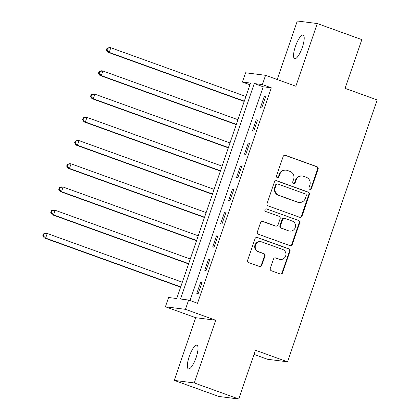 <?xml version="1.0" encoding="UTF-8"?>
<svg xmlns="http://www.w3.org/2000/svg" width="420" height="420" viewBox="0 0 420 420"><rect width="100%" height="100%" fill="white"/><g stroke="black" fill="none" stroke-linecap="round" stroke-linejoin="round"><path stroke-width="0.63" d="M309.808 189.352A1.349 1.297 97.3 0 0 311.467 188.517L318.098 169.145A1.932 1.853 97.3 0 0 316.974 166.693L285.516 155.342A1.932 1.853 97.3 0 0 283.148 156.534L276.512 175.907A1.349 1.297 97.3 0 0 277.568 177.686A1.349 1.297 97.3 0 0 278.959 176.788L279.82 174.279A6.179 5.933 97.3 0 1 287.411 170.462L290.031 171.412A6.179 5.933 97.3 0 1 293.627 179.261L292.766 181.771A1.349 1.297 97.3 0 0 293.822 183.55A1.349 1.297 97.3 0 0 295.213 182.653L296.074 180.143A6.179 5.933 97.3 0 1 303.66 176.327L306.285 177.277A6.179 5.933 97.3 0 1 309.876 185.126L309.02 187.635A1.349 1.297 97.3 0 0 309.808 189.352A1.349 1.297 97.3 0 0 310.926 188.449L317.557 169.076A1.932 1.853 97.3 0 0 316.433 166.625L284.975 155.274A1.932 1.853 97.3 0 0 284.865 155.237M277.3 177.623A1.349 1.297 97.3 0 0 278.418 176.72L279.279 174.211L279.82 174.279M293.554 183.488A1.349 1.297 97.3 0 0 294.672 182.584L295.533 180.075L296.074 180.143M196.14 357.499A12.584 3.413 -70.2 0 0 196.948 345.219A12.584 3.413 -70.2 0 0 189.215 356.617A12.584 3.413 -70.2 0 0 188.407 368.891A12.584 3.413 -70.2 0 0 196.14 357.499M302.332 47.324A12.584 3.413 -70.2 0 0 303.145 35.044A12.584 3.413 -70.2 0 0 295.412 46.441A12.584 3.413 -70.2 0 0 294.599 58.721A12.584 3.413 -70.2 0 0 302.332 47.324M270.291 268.343A1.932 1.853 97.3 0 0 271.415 270.795L280.245 273.982A1.932 1.853 97.3 0 0 282.613 272.785L289.979 251.276A1.932 1.853 97.3 0 0 288.855 248.824L257.397 237.473A1.932 1.853 97.3 0 0 255.029 238.665L247.664 260.174A1.932 1.853 97.3 0 0 248.787 262.631L259.445 266.474A1.932 1.853 97.3 0 0 261.817 265.283L264.968 256.079A1.932 1.853 97.3 0 0 263.844 253.622L258.557 251.716A5.161 4.961 97.3 0 1 260.883 241.715A5.161 4.961 97.3 0 1 261.896 241.962L282.608 249.433A5.161 4.961 97.3 0 1 280.287 259.434A5.161 4.961 97.3 0 1 279.269 259.187L275.819 257.943A1.932 1.853 97.3 0 0 273.446 259.135L270.291 268.343M188.633 300.048L185.451 309.335L165.438 306.784L168.62 297.496L176.731 298.531L250.493 83.081L242.382 82.052L245.558 72.765L265.577 75.311L262.395 84.599L254.284 83.564L180.516 299.014L188.633 300.048L197.536 303.261L271.299 87.811L262.395 84.599M265.577 75.311L295.843 86.236L317.305 23.552L361.82 39.611L345.125 88.363L377.171 99.928L287.511 361.809L255.465 350.243L238.77 399L194.261 382.94L215.722 320.255L185.451 309.335M299.654 217.282A1.932 1.853 97.3 0 0 302.027 216.09L309.393 194.576A1.932 1.853 97.3 0 0 308.269 192.124L276.812 180.773A1.932 1.853 97.3 0 0 274.439 181.965L267.073 203.48A1.932 1.853 97.3 0 0 268.196 205.931L299.654 217.282M299.686 222.925L292.32 244.44A1.932 1.853 97.3 0 1 289.947 245.632L258.489 234.281A1.932 1.853 97.3 0 1 257.365 231.829L260.521 222.621A1.932 1.853 97.3 0 1 262.894 221.429L275.651 226.034A1.932 1.853 97.3 0 0 278.019 224.837L280.114 218.731A1.932 1.853 97.3 0 0 278.99 216.279L265.708 211.486A1.349 1.297 97.3 0 1 266.312 208.871A1.349 1.297 97.3 0 1 266.579 208.934L298.562 220.474A1.932 1.853 97.3 0 1 299.686 222.925L299.145 222.857L291.779 244.372L292.32 244.44M238.77 399L218.757 396.449L174.242 380.389L194.261 382.94M317.305 23.552L297.292 21L277.252 79.527M271.299 87.811L263.183 86.777L189.998 300.542M264.196 96.6L260.384 107.74L261.734 107.914L265.55 96.773L264.196 96.6L265.456 97.052M256.247 119.816L252.436 130.961L253.785 131.129L257.602 119.989L256.247 119.816L257.507 120.267M248.299 143.031L244.487 154.177L245.837 154.35L249.653 143.204L248.299 143.031L249.559 143.483M240.35 166.247L236.534 177.392L237.888 177.566L241.705 166.42L240.35 166.247L241.605 166.703M232.402 189.462L228.585 200.608L229.94 200.781L233.756 189.635L232.402 189.462L233.657 189.919M224.453 212.683L220.637 223.823L221.991 223.997L225.808 212.851L224.453 212.683L225.708 213.134M216.505 235.898L212.688 247.039L214.042 247.212L217.859 236.072L216.505 235.898L217.76 236.35M208.556 259.114L204.74 270.26L206.094 270.428L209.911 259.287L208.556 259.114L209.811 259.565M200.608 282.329L196.791 293.475L198.146 293.648L201.962 282.502L200.608 282.329L201.863 282.781M254.037 354.401L267.498 359.257L287.511 361.809M215.722 320.255L195.704 317.704L174.242 380.389M195.704 317.704L165.438 306.784M249.921 84.772L242.382 82.052M263.183 86.777L254.284 83.564M302.447 176.038L301.906 175.964A6.179 5.933 97.3 0 0 295.533 180.075M286.193 170.173L285.653 170.1A6.179 5.933 97.3 0 0 279.279 174.211M299.764 217.319A1.932 1.853 97.3 0 0 301.487 216.022L308.852 194.507A1.932 1.853 97.3 0 0 307.729 192.055L276.271 180.705A1.932 1.853 97.3 0 0 276.155 180.668M306.259 195.699A1.349 1.297 97.3 0 0 305.471 193.982L277.862 184.018A1.349 1.297 97.3 0 0 276.197 184.853L275.294 187.499A6.179 5.933 97.3 0 0 278.891 195.347L297.764 202.162A6.179 5.933 97.3 0 0 305.351 198.345L306.259 195.699M277.594 183.955L277.053 183.887A1.349 1.297 97.3 0 0 275.656 184.784L276.197 184.853M298.982 202.451L298.442 202.382A6.179 5.933 97.3 0 1 297.224 202.088L278.35 195.279A6.179 5.933 97.3 0 1 274.754 187.43L275.656 184.784M290.062 245.669A1.932 1.853 97.3 0 0 291.779 244.372M276.029 226.123L275.489 226.054A1.932 1.853 97.3 0 1 275.111 225.96L262.353 221.361A1.932 1.853 97.3 0 0 262.238 221.324M266.579 208.934L298.562 220.474M288.887 230.806A5.161 4.961 97.3 0 0 295.381 227.094A5.161 4.961 97.3 0 0 292.226 221.056L284.928 218.421A1.932 1.853 97.3 0 0 282.56 219.613L280.466 225.724A1.932 1.853 97.3 0 0 281.589 228.175L288.346 230.738A5.161 4.961 97.3 0 0 289.364 230.984L289.905 231.053M284.55 218.332L284.009 218.264A1.932 1.853 97.3 0 0 282.019 219.544L282.56 219.613M288.346 230.738L281.048 228.107A1.932 1.853 97.3 0 1 279.925 225.65L282.019 219.544M299.145 222.857A1.932 1.853 97.3 0 0 298.022 220.406M280.287 259.434L279.746 259.366A5.161 4.961 97.3 0 1 278.728 259.119L275.279 257.875A1.932 1.853 97.3 0 0 275.163 257.838M260.883 241.715L260.342 241.647A5.161 4.961 97.3 0 0 258.017 251.648L258.557 251.716M259.56 266.511A1.932 1.853 97.3 0 0 261.277 265.214L264.427 256.006A1.932 1.853 97.3 0 0 263.303 253.554L258.017 251.648M280.355 274.019A1.932 1.853 97.3 0 0 282.072 272.717L289.438 251.207A1.932 1.853 97.3 0 0 288.314 248.75L256.856 237.405A1.932 1.853 97.3 0 0 256.746 237.368M245.905 96.49L110.791 47.743L109.2 52.385L107.851 52.211L244.22 101.414M106.958 50.106L107.594 48.248L107.053 48.179L106.418 50.038L106.958 50.106L109.2 52.385L244.314 101.136M107.053 48.179L109.436 47.57L110.791 47.743L107.594 48.248M107.851 52.211L106.418 50.038M237.956 119.711L102.842 70.959L101.252 75.6L99.902 75.427L236.271 124.63M99.01 73.322L99.645 71.463L99.104 71.395L98.469 73.253L99.01 73.322L101.252 75.6L236.366 124.352M99.104 71.395L101.488 70.786L102.842 70.959L99.645 71.463M99.902 75.427L98.469 73.253M230.008 142.926L94.894 94.174L93.303 98.816L91.954 98.648L228.322 147.851M91.061 96.537L91.697 94.678L91.156 94.61L90.52 96.469L91.061 96.537L93.303 98.816L228.417 147.567M91.156 94.61L93.539 94.001L94.894 94.174L91.697 94.678M91.954 98.648L90.52 96.469M222.059 166.142L86.945 117.39L85.355 122.031L84.005 121.863L220.374 171.066M83.113 119.752L83.748 117.894L83.207 117.826L82.572 119.684L83.113 119.752L85.355 122.031L220.469 170.783M83.207 117.826L85.591 117.217L86.945 117.39L83.748 117.894M84.005 121.863L82.572 119.684M214.111 189.357L78.997 140.606L77.406 145.252L76.052 145.078L212.425 194.282M75.164 142.968L75.799 141.115L75.259 141.047L74.623 142.9L75.164 142.968L77.406 145.252L212.52 193.998M75.259 141.047L77.642 140.432L78.997 140.606L75.799 141.115M76.052 145.078L74.623 142.9M206.162 212.572L71.048 163.821L69.458 168.467L68.103 168.294L204.477 217.497M67.216 166.189L67.851 164.33L67.31 164.262L66.675 166.115L67.216 166.189L69.458 168.467L204.572 217.219M67.31 164.262L69.694 163.653L71.048 163.821L67.851 164.33M68.103 168.294L66.675 166.115M198.214 235.788L63.1 187.042L61.509 191.683L60.154 191.51L196.529 240.713M59.267 189.404L59.902 187.546L59.362 187.478L58.727 189.336L59.267 189.404L61.509 191.683L196.623 240.434M59.362 187.478L61.745 186.869L63.1 187.042L59.902 187.546M60.154 191.51L58.727 189.336M190.265 259.009L55.151 210.257L53.56 214.898L52.206 214.725L188.58 263.928M51.319 212.62L51.954 210.761L51.413 210.693L50.778 212.552L51.319 212.62L53.56 214.898L188.674 263.65M51.413 210.693L53.797 210.084L55.151 210.257L51.954 210.761M52.206 214.725L50.778 212.552M182.317 282.224L47.203 233.473L45.612 238.114L44.258 237.946L180.632 287.149M43.37 235.835L44.005 233.977L43.465 233.909L42.83 235.767L43.37 235.835L45.612 238.114L180.726 286.865M43.465 233.909L45.848 233.299L47.203 233.473L44.005 233.977M44.258 237.946L42.83 235.767M310.926 188.449L311.467 188.517M278.418 176.72L278.959 176.788M294.672 182.584L295.213 182.653M284.975 155.274L285.516 155.342M316.433 166.625L316.974 166.693M317.557 169.076L318.098 169.145M276.271 180.705L276.812 180.773M307.729 192.055L308.269 192.124M308.852 194.507L309.393 194.576M301.487 216.022L302.027 216.09M274.754 187.43L275.294 187.499M278.35 195.279L278.891 195.347M297.224 202.088L297.764 202.162M262.353 221.361L262.894 221.429M275.111 225.96L275.651 226.034M279.925 225.65L280.466 225.724M281.048 228.107L281.589 228.175M275.279 257.875L275.819 257.943M278.728 259.119L279.269 259.187M263.303 253.554L263.844 253.622M264.427 256.006L264.968 256.079M261.277 265.214L261.817 265.283M256.856 237.405L257.397 237.473M288.314 248.75L288.855 248.824M289.438 251.207L289.979 251.276M282.072 272.717L282.613 272.785"/></g></svg>
